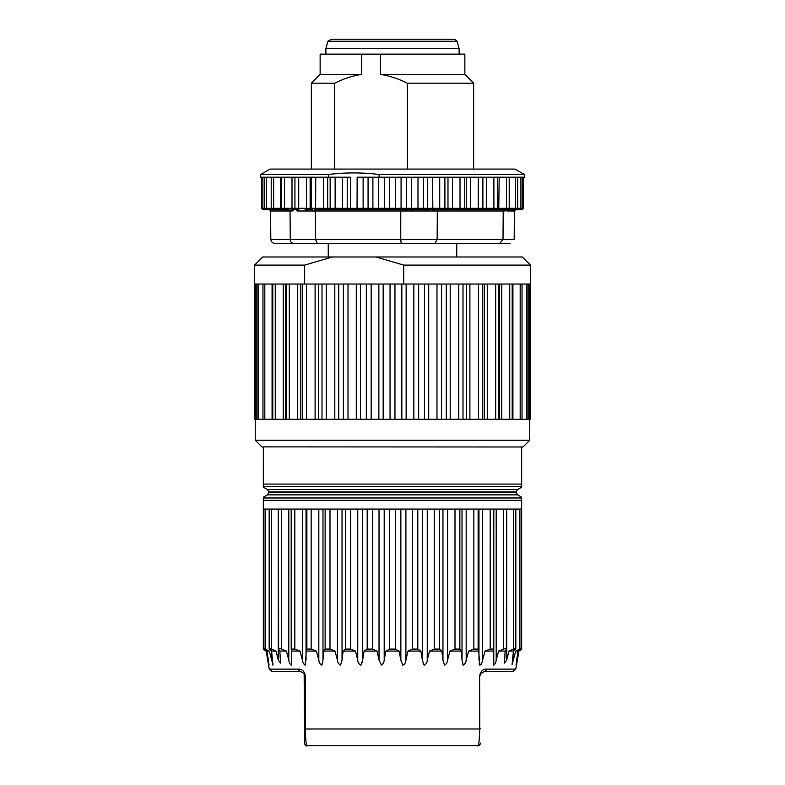 <?xml version="1.0" encoding="UTF-8"?>
<svg xmlns="http://www.w3.org/2000/svg" width="785" height="785" viewBox="0 0 785 785"><rect width="100%" height="100%" fill="white"/><g stroke="black" fill="none" stroke-linecap="round" stroke-linejoin="round"><path stroke-width="1.18" d="M263.348 446.999L261.994 446.999L255.233 440.238L529.767 440.238L529.767 419.278L528.06 419.278L528.06 284.033M529.767 440.238L523.006 446.999L263.348 446.871L263.338 484.09L521.662 484.09L521.652 446.871M321.997 284.033L321.997 419.278L326.236 419.278L326.236 284.033L304.649 284.033L304.649 265.104L254.556 265.104L254.556 284.033L304.649 284.033M403.706 284.033L530.444 284.033L530.444 265.104L403.706 265.104L403.706 284.033L390.047 284.033L390.047 419.278L394.953 419.278L394.953 284.033M361.591 54.126L361.591 74.408L320.143 74.408L320.143 54.126L464.857 54.126L464.857 74.408L473.649 83.2L407.297 83.2L407.297 169.079M285.318 243.468L464.18 243.468M510.054 243.468L274.946 243.468C272.552 243.183 271.178 241.839 270.825 239.445L270.56 210.998L290.028 210.998M334.724 169.079L334.724 83.2L311.351 83.2L311.351 169.079M407.297 83.2C398.76 78.843 389.811 75.909 380.421 74.408L464.857 74.408M380.421 54.126L380.421 74.408M361.591 74.408C352.21 75.909 343.251 78.843 334.724 83.2M260.64 174.496L260.64 177.194L328.424 177.194L328.424 174.496L260.64 174.496L270.011 169.079L514.989 169.079L524.36 174.496L379.126 174.496L379.126 177.194L524.36 177.194L524.36 174.496M486.18 209.654L502.194 209.654M379.126 177.194L357.155 177.194L357.047 209.654L425.843 209.654L413.293 209.654L413.067 210.998L503.224 210.998L502.999 239.445L437.147 239.445L437.323 210.998M425.48 210.998L425.843 209.654L427.089 209.526L481.548 209.654A1.354 1.354 90 0 0 482.893 208.3L482.893 177.194M495.099 209.654L507.738 209.654M494.972 210.998L504.755 210.998A1.354 1.227 90 0 1 505.982 209.654L465.26 209.654A1.354 1.315 90 0 0 466.575 208.3L466.575 177.194M347.215 177.194L347.215 208.3L348.403 209.654L351.317 209.654L350.395 208.3L447.99 208.3A1.354 1.236 90 0 1 446.753 209.654L440.208 209.654L439.718 208.3L439.718 177.194M504.294 209.654L503.205 210.988M496.248 209.654L505.913 209.673M506.148 209.536L505.442 210.763L508.111 210.998L514.42 210.998L515.804 209.654M504.755 210.998L505.442 210.763M508.621 209.409L507.522 210.763M508.513 209.536L513.233 209.654A1.354 1.305 -90 0 0 511.928 210.998M508.248 209.654L509.386 209.654A1.354 1.266 -90 0 0 508.111 210.998M512.89 209.654A1.354 1.256 -142.2 0 0 512.36 210.733M514.165 209.654A1.354 1.266 -32 0 0 513.498 210.733M505.913 209.654L500.663 209.654M523.36 177.194L523.36 208.3L517.649 208.3L516.294 209.654L521.181 209.654M515.156 209.654A1.354 1.335 -90 0 0 513.822 210.998M499.682 243.468L502.999 239.445L514.175 239.445L514.42 210.998M457.42 209.654L470.293 209.654M314.383 209.654L348.403 209.654M298.889 209.654L296.406 209.654A1.354 1.04 -90 0 1 297.456 210.998L404.334 210.998L404.471 209.654M280.706 209.654L289.027 209.654M263.652 209.654L281.207 209.654A1.354 0.549 90 0 1 280.657 208.3L261.64 208.3L262.995 209.654M270.246 209.654L265.899 209.654L264.545 208.3L264.545 177.194M273.474 209.654L275.878 209.654M272.748 209.654L271.031 209.654M282.855 209.654L284.435 209.654M284.337 209.654L274.181 209.654A1.354 0.549 90 0 1 273.641 208.3L273.641 177.194M269.196 209.654L271.178 210.998M288.752 209.654L290.038 210.988M400.772 210.998L400.752 239.445L290.254 239.445L290.048 210.998L292.089 210.998A1.354 1.099 90 0 0 290.98 209.654L292.177 209.526A1.354 1.04 -117.5 0 1 293.129 210.733L280.245 210.998M292.089 210.998L293.129 210.733M298.683 208.3L292 208.3L292.177 209.526L295.857 209.526M296.014 209.624A1.354 1.001 -63.9 0 1 296.328 210.733M294.944 177.194L294.944 208.3A1.354 1.354 -90 0 0 296.288 209.654L296.406 209.654M306.385 177.194L306.435 209.526L305.1 209.654A1.354 0.952 -90 0 1 306.052 210.998L312.548 210.998A1.354 0.873 -90 0 0 311.674 209.654L310.88 209.526A1.354 0.854 -67.8 0 1 311.194 210.733M310.124 177.194L310.124 208.3A1.354 1.335 90 0 0 310.88 209.526L306.435 209.526A1.354 0.893 -113.1 0 1 307.327 210.733M282.001 239.445L315.472 239.445L315.393 210.998L314.707 209.654L323.243 209.654L323.391 208.3L298.722 208.3L298.82 209.654M328.424 174.496C345.322 172.406 362.228 172.406 379.126 174.496M328.424 177.194L350.395 177.194L350.395 208.3L342.417 208.3L342.417 177.194M335.126 177.194L335.126 208.3L342.417 208.3L342.064 209.654M351.317 209.654L357.047 209.654M384.64 177.194L384.64 208.3A1.354 0.795 90 0 1 383.845 209.654L369.117 209.654A1.354 1.05 90 0 1 368.067 208.3L368.067 177.194M363.121 177.194L363.121 208.3A1.354 0.599 90 0 1 362.523 209.654L328.944 209.654A1.354 1.276 90 0 1 327.669 208.3L323.391 208.3L323.391 177.194M400.556 209.654L400.742 210.988M404.334 210.998L413.067 210.998M401.233 243.468L400.742 239.445L437.147 239.445L434.968 243.468M315.472 239.445L317.425 243.468M270.825 239.445L290.254 239.445C290.175 241.76 291.441 243.105 294.041 243.468M438.01 209.654L437.284 210.998M434.331 209.654L433.879 210.998M432.564 177.194L432.839 209.526L432.192 210.733M427.727 177.194L427.727 208.3A1.354 1.128 90 0 1 427.089 209.526L427.197 210.733M411.418 177.194L411.418 208.3A1.354 0.697 90 0 0 411.811 209.526L411.311 210.733M406.394 177.194L406.394 208.3A1.354 0.971 90 0 1 405.845 209.526L406.11 210.733M331.466 39.25L454.495 39.25L457.105 41.252L327.894 41.252L331.466 39.25M459.088 48.719L325.912 48.719M254.556 265.104L262.671 256.989L522.329 256.989L530.444 265.104M332.369 256.989L304.649 265.104M403.706 265.104L375.995 256.989M414.755 419.278L394.099 419.278M390.901 419.278L370.245 419.278M367.086 419.278L347.058 419.278M344.046 419.278L325.255 419.278M322.478 419.278L305.502 419.278M303.039 419.278L288.38 419.278M286.319 419.278L274.426 419.278M275.28 284.033L275.28 419.278L264.064 419.278M262.965 284.033L262.965 419.278L257.608 419.278M257.048 419.278L255.243 419.278L255.233 440.238L261.994 446.999M527.392 419.278L522.035 419.278L522.035 284.033M520.936 419.278L509.72 419.278L509.72 284.033M510.574 419.278L498.681 419.278M496.62 419.278L481.961 419.278M479.498 419.278L462.522 419.278M459.745 419.278L440.954 419.278M437.942 419.278L417.914 419.278M529.267 419.278L529.267 284.033M526.764 284.033L526.764 419.278L527.618 419.278M520.18 284.033L520.18 419.278L521.858 419.278M495.698 284.033L495.698 419.278L498.848 419.278L498.848 284.033M478.536 284.033L478.536 419.278L482.284 419.278L482.284 284.033M458.764 284.033L458.764 419.278L463.003 419.278L463.003 284.033M436.98 284.033L436.98 419.278L441.582 419.278L441.582 284.033M413.842 284.033L413.842 419.278L418.66 419.278L418.66 284.033M326.236 284.033L390.047 284.033M366.34 284.033L366.34 419.278L371.158 419.278L371.158 284.033M343.418 284.033L343.418 419.278L348.02 419.278L348.02 284.033M302.716 284.033L302.716 419.278L306.464 419.278L306.464 284.033M286.152 284.033L286.152 419.278L289.302 419.278L289.302 284.033M263.142 419.278L264.82 419.278L264.82 284.033M257.382 419.278L258.236 419.278L258.236 284.033M255.733 419.278L255.733 284.033M265.095 509.082L265.095 649.087C263.377 648.292 263.053 648.292 264.123 649.087L266.998 651.079L269.275 651.079L265.095 649.087C263.377 648.292 263.053 648.292 264.123 649.087M271.424 649.087C269.461 648.292 268.823 648.292 269.51 649.087L271.59 651.079L276.084 651.079L271.424 649.087L271.424 509.082M281.432 649.087C279.283 648.292 278.351 648.292 278.636 649.087L279.852 651.079L286.417 651.079L281.432 649.087L281.432 509.082M278.518 509.082L278.636 649.087M294.817 649.087L291.215 649.087L291.549 651.079L299.978 651.079L294.817 649.087L294.817 509.082M291.206 509.082L291.215 649.087M311.164 649.087L306.876 649.087L306.307 651.079L316.355 651.079L311.164 649.087L311.164 509.082M329.994 649.087L325.137 649.087L323.675 651.079L335.038 651.079L329.994 649.087L329.994 509.082M350.718 649.087L345.449 649.087L343.143 651.079L355.477 651.079L350.718 649.087L350.718 509.082M372.708 649.087L367.194 649.087L364.112 651.079L377.036 651.079L372.708 649.087L372.708 509.082M395.297 649.087L389.703 649.087L385.935 651.079L399.065 651.079L395.297 649.087L395.297 509.082M417.806 649.087L412.292 649.087L407.964 651.079L420.888 651.079L417.806 649.087L417.806 509.082M439.551 649.087L434.282 649.087L429.523 651.079L441.857 651.079L439.551 649.087L439.551 509.082M459.863 649.087L455.006 649.087L449.962 651.079L461.325 651.079L459.863 649.087L459.863 509.082M478.124 649.087L473.836 649.087L468.645 651.079L478.693 651.079L478.124 649.087L478.124 509.082M269.235 669.134L271.895 671.371L300.537 671.371A2.708 2.061 -90 0 1 298.506 669.134L269.235 669.134L266.223 651.079L263.348 649.519L263.348 509.082L521.652 509.082L521.652 649.489L518.777 651.079L516.039 665.042L518.002 651.079L520.877 649.087C521.946 648.292 521.623 648.292 519.905 649.087L515.725 651.079L512.075 664.532L513.41 651.079L515.49 649.087C516.177 648.292 515.539 648.292 513.576 649.087L508.915 651.079L506.698 660.165L504.441 663.119L505.138 651.079L506.364 649.087C506.649 648.292 505.717 648.292 503.568 649.087L498.583 651.079L496.198 660.165C495.904 662.403 495.09 664.081 493.775 665.189L493.794 509.082M493.785 649.087L490.183 649.087L485.022 651.079L493.451 651.079M506.364 649.087L506.482 509.082M508.915 651.079L513.41 651.079M498.583 651.079L505.138 651.079M493.294 661.912L493.294 660.165M485.022 651.079L482.559 660.165C482.304 662.403 481.391 664.081 479.821 665.189L478.693 651.079M468.645 651.079L466.172 660.165C465.966 662.403 464.985 664.081 463.219 665.189L462.022 660.165L461.325 651.079M449.962 651.079L447.548 660.165C447.411 662.403 446.38 664.081 444.467 665.189L442.956 660.165L441.857 651.079M429.523 651.079L427.256 660.165C427.177 662.403 426.137 664.081 424.135 665.189L422.359 660.165L420.888 651.079M407.964 651.079L405.904 660.165C405.894 662.403 404.874 664.081 402.842 665.18L400.86 660.165L399.065 651.079M384.199 509.082L384.199 659.871C384.091 662.285 383.159 664.002 381.422 665.052L379.027 659.871L379.027 509.082M385.935 651.079L384.199 659.871M379.027 659.871L377.036 651.079M364.112 651.079L362.641 660.165L360.864 665.189C358.863 664.09 357.823 662.412 357.744 660.165L355.477 651.079M343.143 651.079L342.044 660.165L340.533 665.189C338.62 664.081 337.589 662.412 337.452 660.165L335.038 651.079M323.675 651.079L322.978 660.165L321.781 665.189C320.015 664.081 319.034 662.412 318.828 660.165L316.355 651.079M306.307 651.079L305.169 665.189C303.609 664.081 302.696 662.412 302.441 660.165L299.978 651.079M291.549 651.079L291.706 661.912M291.706 660.165L291.225 665.189C289.91 664.081 289.096 662.412 288.801 660.165L286.417 651.079M279.852 651.079L280.559 663.119L278.302 660.165L276.084 651.079M271.59 651.079L272.925 664.532L269.275 651.079M266.998 651.079L269.049 665.189L266.223 651.079M268.372 660.165L267.93 657.261M493.373 663.404L493.608 664.826M479.233 663.404L479.596 664.826M479.821 665.18L481.068 664.375M462.463 663.404L462.944 664.826M423.105 663.404L423.782 664.816M379.165 660.45L379.381 661.323M360.864 665.189L362.189 662.363M321.772 665.189L322.733 662.363M291.215 665.189L291.686 662.363M272.336 664.375L272.886 665.18M521.652 509.082L521.662 500.32L263.338 500.32L263.348 509.082M521.652 500.32L521.652 497.975L263.348 497.975L263.348 500.32M516.667 659.871L517.119 656.917M520.877 649.087C521.946 648.292 521.623 648.292 519.905 649.087L519.905 509.082M515.725 651.079L518.002 651.079M518.777 651.079L521.701 649.489M521.073 649.813L521.652 649.489M263.348 484.09L263.348 486.435L521.652 486.435L521.652 484.09M304.168 673.628L304.423 674.286M298.506 669.134C302.039 668.957 304.345 671.214 305.394 675.895A2.708 0.657 180 0 1 304.59 675.424L304.217 673.824L300.537 671.371A2.708 2.061 90 0 1 300.38 671.361M304.148 673.579L304.59 743.042A2.708 2.708 -90 0 0 307.298 745.75C306.425 747.497 305.738 741.913 305.237 728.99L479.763 728.99L479.606 675.895L479.763 728.99C479.272 741.825 478.585 747.418 477.702 745.75L307.298 745.75M305.483 736.251L305.247 729.402M304.266 673.824L304.59 728.519A2.708 0.726 -0 0 0 305.237 728.99L305.394 675.895M478.242 745.22L477.82 745.73M480.41 675.247L480.41 675.424A2.708 0.657 180 0 1 479.606 675.895C480.646 671.224 482.942 668.967 486.494 669.134A2.708 2.061 90 0 1 484.463 671.371L480.832 673.628L480.41 675.424L480.783 673.824L484.453 671.371L513.105 671.371L515.765 669.134L518.954 651.079M480.41 743.042A2.708 2.708 90 0 1 477.702 745.75A2.708 2.708 90 0 0 480.41 743.042M480.41 728.519A2.708 0.726 180 0 1 479.763 728.99M373.945 209.654A1.354 1.05 90 0 1 372.895 208.3L372.895 177.194M377.644 209.654A1.354 0.795 90 0 0 378.439 208.3L378.439 177.194M390.587 209.654A1.354 0.893 90 0 1 389.703 208.3L389.703 177.194M396.376 209.654A1.354 0.893 90 0 1 395.483 208.3L395.483 177.194M400.105 209.654A1.354 0.971 90 0 0 401.076 208.3L401.076 177.194M417.993 177.194L417.993 208.3A1.354 0.697 90 0 0 418.69 209.654M422.33 209.654A1.354 1.128 90 0 0 423.458 208.3L423.458 177.194M443.653 209.654A1.354 1.236 90 0 0 444.899 208.3L444.899 177.194M452.484 177.194L452.484 208.3L447.99 208.3L447.99 177.194M460.275 209.654L460.02 208.3L452.484 208.3L452.749 209.654M464.74 177.194L464.74 208.3L460.02 208.3L460.02 177.194M470.588 177.194L470.588 208.3L464.74 208.3A1.354 1.315 90 0 1 463.425 209.654M478.291 209.654L478.261 208.3L470.588 208.3L470.617 209.654M482.382 177.194L482.382 208.3L478.261 208.3L478.261 177.194M486.317 177.194L486.317 208.3L482.382 208.3A1.354 1.354 90 0 1 481.038 209.654M493.686 209.654L493.902 208.3L486.317 208.3L486.111 209.654M497.327 177.194L497.327 208.3L493.902 208.3L493.902 177.194M498.76 209.654L499.191 177.194M499.191 208.3L506.462 208.3L506.021 209.654M517.649 177.194L517.649 208.3L506.462 208.3L506.462 177.194M514.901 209.654A1.354 0.657 90 0 0 515.549 208.3L515.549 177.194M520.062 209.654A1.354 0.854 90 0 0 520.906 208.3L520.906 177.194M522.192 209.045A1.354 1.02 90 0 1 521.348 209.654M472.452 210.998L457.42 210.998M487.544 210.998L478.948 210.998M494.962 210.998L492.911 210.998M276.889 210.998L273.072 210.998M262.887 177.194L262.887 208.3A1.354 0.932 90 0 0 263.819 209.654M266.351 177.194L266.351 208.3A1.354 0.756 90 0 0 267.096 209.654M280.657 177.194L280.657 208.3L282.806 209.654M284.543 177.194L284.543 208.3L281.452 208.3L281.452 177.194M292 177.194L292 208.3L284.543 208.3L284.867 209.654M295.082 208.3L292 208.3M298.722 177.194L298.722 208.3L294.934 208.3L296.288 209.654M311.311 177.194L311.311 208.3A1.354 1.335 90 0 0 312.646 209.654M315.756 177.194L315.609 209.654M327.669 177.194L327.669 208.3L330.151 208.3A1.354 1.276 90 0 0 331.437 209.654M327.58 210.998L315.354 210.998M330.151 177.194L330.151 208.3L335.126 208.3L334.744 209.654M512.919 419.278L512.919 284.033M501.752 419.278L501.752 284.033M499.28 284.033L499.28 419.278M487.269 419.278L487.269 284.033M484.217 284.033L484.217 419.278M469.901 419.278L469.901 284.033M466.368 284.033L466.368 419.278M450.188 419.278L450.188 284.033M446.272 284.033L446.272 419.278M428.708 419.278L428.708 284.033M424.548 284.033L424.548 419.278M406.139 419.278L406.139 284.033M401.841 284.033L401.841 419.278M383.159 419.278L383.159 284.033M378.861 284.033L378.861 419.278M360.452 419.278L360.452 284.033M356.292 284.033L356.292 419.278M338.727 419.278L338.727 284.033M334.812 284.033L334.812 419.278M318.632 419.278L318.632 284.033M315.099 284.033L315.099 419.278M300.783 419.278L300.783 284.033M297.731 284.033L297.731 419.278M285.72 419.278L285.72 284.033M283.248 284.033L283.248 419.278M272.081 284.033L272.081 419.278M291.215 648.93L291.215 509.082M306.876 649.087L306.876 509.082M325.137 649.087L325.137 509.082M345.449 649.087L345.449 509.082M367.194 649.087L367.194 509.082M389.703 649.087L389.703 509.082M412.292 649.087L412.292 509.082M434.282 649.087L434.282 509.082M455.006 649.087L455.006 509.082M473.836 649.087L473.836 509.082M493.785 648.93L493.785 509.082M490.183 649.087L490.183 509.082M503.568 649.087L503.568 509.082M513.576 649.087L513.576 509.082M513.724 660.165L513.724 650.785M506.698 660.165L506.698 509.082M496.198 660.165L496.198 509.082M482.559 660.165L482.559 509.082M478.968 660.165L478.968 509.082M466.172 660.165L466.172 509.082M462.022 660.165L462.022 509.082M447.548 660.165L447.548 509.082M442.956 660.165L442.956 509.082M427.256 660.165L427.256 509.082M422.359 660.165L422.359 509.082M405.904 660.165L405.904 509.082M400.86 660.165L400.86 509.082M362.641 660.165L362.641 509.082M357.744 660.165L357.744 509.082M342.044 660.165L342.044 509.082M337.452 660.165L337.452 509.082M322.978 660.165L322.978 509.082M318.828 660.165L318.828 509.082M306.032 660.165L306.032 509.082M302.441 660.165L302.441 509.082M288.801 660.165L288.801 509.082M278.302 660.165L278.302 509.082M271.276 660.165L271.276 650.785M263.338 497.199L267.4 494.854L517.59 494.854L521.652 497.199M517.59 494.854L516.236 492.509L268.764 492.509L268.755 491.901L516.236 491.901L517.59 489.555L267.41 489.555L263.338 487.21M304.59 728.519L304.59 743.042M486.494 669.134L515.765 669.134M473.649 169.079L473.649 83.2M497.327 208.3L495.973 209.654M507.846 209.654L509.2 208.3L509.2 177.194M512.605 209.909L513.233 209.654M522.417 177.194L522.417 208.3L521.063 209.654M523.36 208.3L522.005 209.654M261.64 177.194L261.64 208.3M271.217 177.194L271.217 208.3L272.572 209.654M294.934 177.194L294.934 208.3M320.143 74.408L311.351 83.2M327.894 41.252L325.893 48.719L325.883 54.126M457.105 41.252L459.107 48.719L459.117 54.126M456.742 256.989L456.742 243.468M328.258 256.989L328.258 243.468M530.091 419.278L530.091 284.033M512.203 419.278L512.203 284.033M272.797 419.278L272.797 284.033M256.94 419.278L256.94 284.033M254.909 419.278L254.909 284.033M263.436 509.082L263.436 648.528M269.167 509.082L269.167 648.616M515.833 648.616L515.833 509.082M266.046 651.079L263.348 649.519M521.564 648.528L521.564 509.082M267.41 494.854L268.764 492.509M516.245 492.509L516.245 491.901M268.764 491.901L267.41 489.555M517.6 489.555L521.652 487.21M480.41 675.424L480.852 673.589"/></g></svg>
